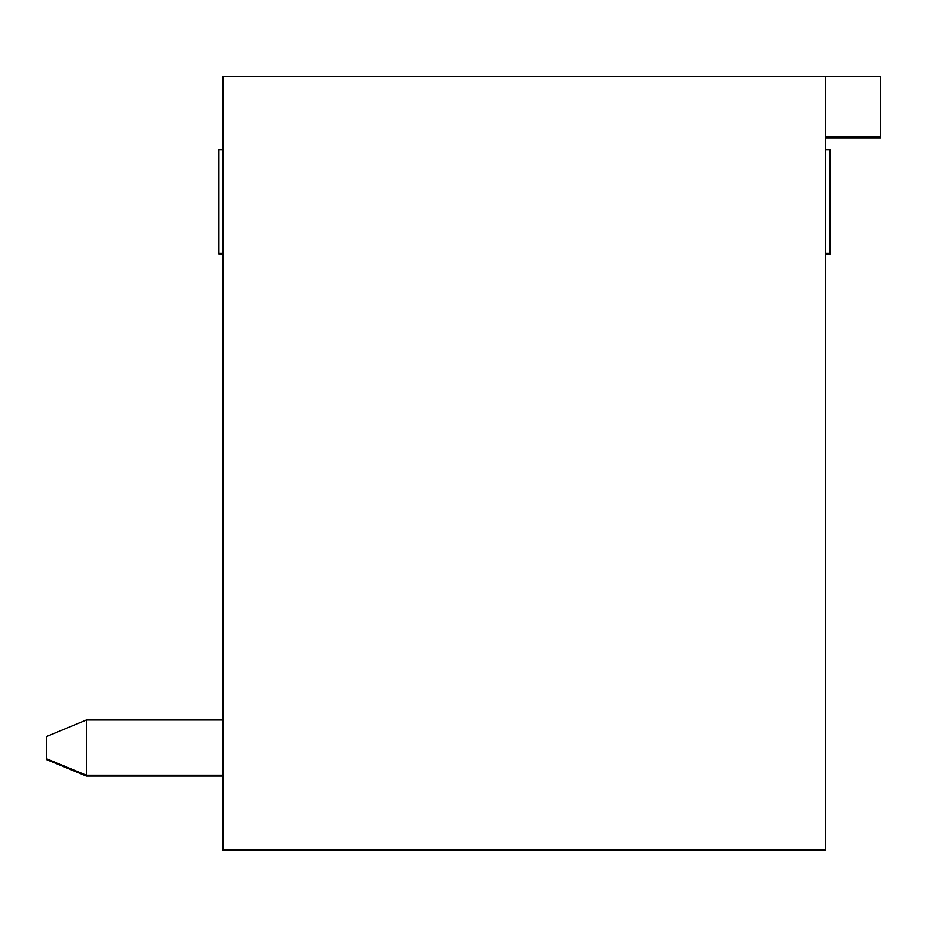 <?xml version="1.0" encoding="UTF-8"?>
<svg xmlns="http://www.w3.org/2000/svg" width="927" height="927" viewBox="0 0 927 927"><rect width="100%" height="100%" fill="white"/><g stroke="black" fill="none" stroke-linecap="round" stroke-linejoin="round"><path stroke-width="1.39" d="M825.401 254.438L829.932 254.438L825.401 253.963M825.401 76.327L825.401 850.673L223.152 850.673L223.152 849.839L825.401 849.839L223.152 849.839L223.152 76.327L880.65 76.327L880.65 137.938L825.401 137.938M223.152 253.963L218.621 253.963L223.152 254.438M223.152 253.129L218.621 253.129L218.621 253.963M825.401 149.595L829.932 149.595L829.932 253.963M46.35 759.514L46.35 736.583L86.362 720.001L86.362 776.084L46.35 759.514M86.362 776.084L223.152 776.084M86.362 775.25L223.152 775.25L86.362 775.25L223.152 775.25L86.362 775.25L223.152 775.25L86.362 775.25L46.35 758.68L86.362 775.25L223.152 775.25L86.362 775.25M825.401 137.103L880.65 137.103L825.401 137.103M829.932 253.129L825.401 253.129M829.932 253.604L825.401 253.604M223.152 253.604L218.621 253.604M223.152 149.595L218.621 149.595L218.621 253.129M223.152 720.001L86.362 720.001"/></g></svg>
